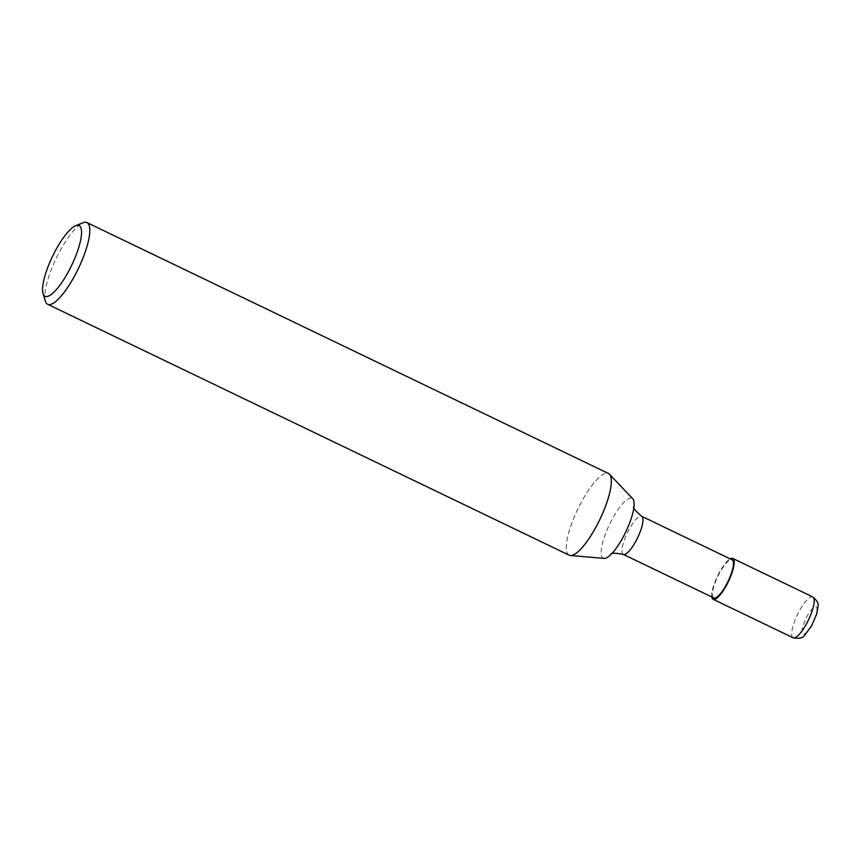 <?xml version="1.0" encoding="UTF-8"?>
<svg xmlns="http://www.w3.org/2000/svg" width="861" height="861" viewBox="0 0 861 861"><rect width="100%" height="100%" fill="white"/><g stroke="black" fill="none" stroke-linecap="round" stroke-linejoin="round"><path stroke-width="0.65" stroke-dasharray="4.3 3.23" d="M713.78 597.921A21.148 5.683 115.7 0 1 720.173 571.887A21.148 5.683 115.7 0 1 732.119 559.801M604.121 558.391A33.235 8.944 115.7 0 1 613.28 517.246A33.235 8.944 115.7 0 1 632.792 498.799M569.293 555.237A45.321 12.183 115.7 0 1 582.875 499.391A45.321 12.183 115.7 0 1 608.598 473.55M45.375 301.178A45.321 12.194 115.7 0 1 61.368 248.485A45.321 12.194 115.7 0 1 83.108 222.741M569.153 555.173A45.321 12.194 115.7 0 1 582.865 499.38A45.321 12.194 115.7 0 1 608.458 473.485M711.81 596.974A22.666 6.092 115.7 0 1 719.979 571.392A22.666 6.092 115.7 0 1 730.15 558.854M623.299 554.398A21.148 5.683 115.7 0 1 629.692 528.363A21.148 5.683 115.7 0 1 641.639 516.277M793.11 637.764A22.666 6.092 115.7 0 1 799.966 609.879A22.666 6.092 115.7 0 1 812.762 596.921M811.471 625.484A15.111 4.068 115.7 0 1 802.258 633.298A15.111 4.068 115.7 0 1 807.51 615.518A15.111 4.068 115.7 0 1 816.734 607.705A15.111 4.068 115.7 0 1 811.471 625.484M632.824 512.952L633.933 507.118M615.206 549.576L611.342 554.086"/><path stroke-width="1.29" d="M732.119 559.801A21.148 5.683 115.7 0 1 725.726 585.835A21.148 5.683 115.7 0 1 713.78 597.921L623.299 554.387A21.148 5.683 115.7 0 0 635.246 542.312A21.148 5.683 115.7 0 0 641.639 516.277L732.119 559.801M608.598 473.55A45.321 12.183 115.7 0 1 609.48 474.239L632.792 498.799A33.235 8.944 115.7 0 1 632.824 512.952A33.235 8.944 115.7 0 1 621.997 539.158A33.235 8.944 115.7 0 1 615.206 549.576A33.235 8.944 115.7 0 1 604.121 558.391L570.391 555.506A45.321 12.183 115.7 0 1 569.293 555.237M609.48 474.239A45.321 12.183 115.7 0 1 594.757 529.278A45.321 12.183 115.7 0 1 570.391 555.506M75.757 225.636L83.108 222.741A45.321 12.194 115.7 0 1 86.95 222.59A45.321 12.194 115.7 0 1 73.25 278.372A45.321 12.194 115.7 0 1 47.656 304.277A45.321 12.194 115.7 0 1 45.375 301.178L43.05 293.623A39.283 10.569 115.7 0 1 56.912 247.957A39.283 10.569 115.7 0 1 75.757 225.636A39.283 10.569 115.7 0 1 80.934 238.551A39.283 10.569 115.7 0 1 67.212 273.852A39.283 10.569 115.7 0 1 43.05 293.623M86.95 222.59L608.458 473.485A45.321 12.194 115.7 0 1 594.747 529.267A45.321 12.194 115.7 0 1 569.153 555.173L47.656 304.277M730.15 558.854A22.666 6.092 115.7 0 1 732.776 558.445A22.666 6.092 115.7 0 1 725.92 586.33A22.666 6.092 115.7 0 1 713.123 599.288A22.666 6.092 115.7 0 1 711.81 596.974M805.907 624.817A22.666 6.092 115.7 0 1 793.11 637.764L793.11 637.764C799.105 638.927 802.958 638.066 804.68 635.17L811.492 626.044L816.626 614.216C818.531 603.787 819.812 603.313 812.762 596.921L812.762 596.921A22.666 6.092 115.7 0 1 805.907 624.817M633.847 506.537C632.555 507.398 635.149 510.638 641.639 516.277M610.836 554.387C610.697 552.837 614.851 552.848 623.299 554.387M732.776 558.445L812.762 596.921M713.123 599.288L793.11 637.764"/></g></svg>
